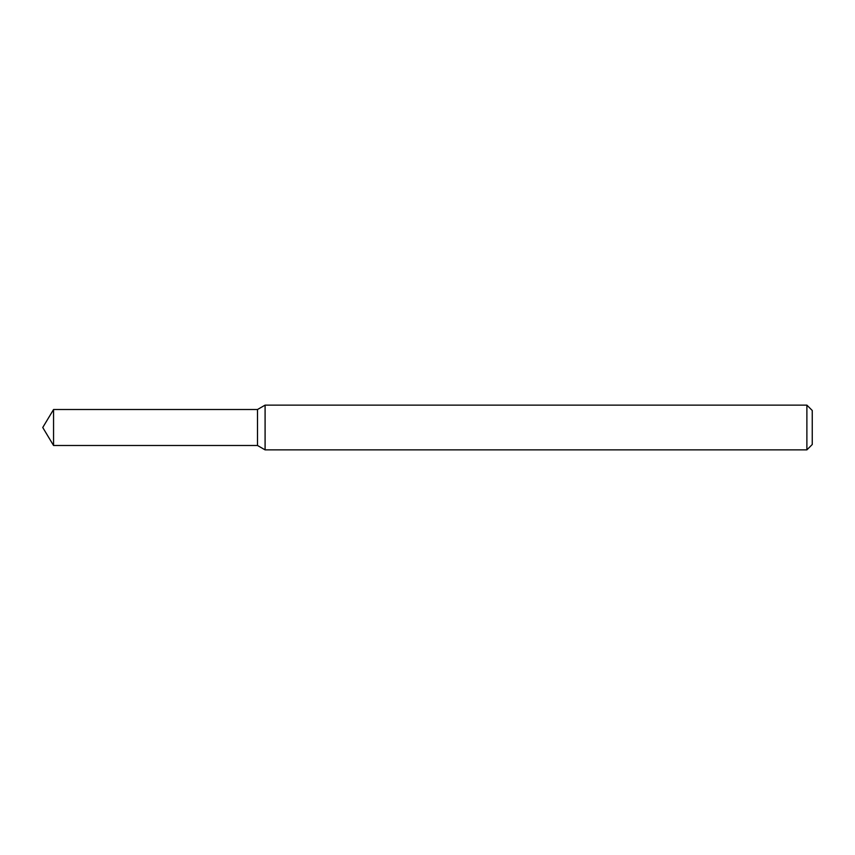 <?xml version="1.0" encoding="UTF-8"?>
<svg xmlns="http://www.w3.org/2000/svg" width="855" height="855" viewBox="0 0 855 855"><rect width="100%" height="100%" fill="white"/><g stroke="black" fill="none" stroke-linecap="round" stroke-linejoin="round"><path stroke-width="1.28" d="M53.555 409.513L257.494 409.513L257.494 445.487L257.494 409.513L265.093 405.131L265.093 449.869L257.494 445.487L53.555 445.487L53.555 409.513L42.75 427.5L53.555 445.487M806.885 449.869L806.885 405.131L812.25 410.496L812.25 444.504L806.885 449.869L265.093 449.869M806.885 405.131L265.093 405.131"/></g></svg>
